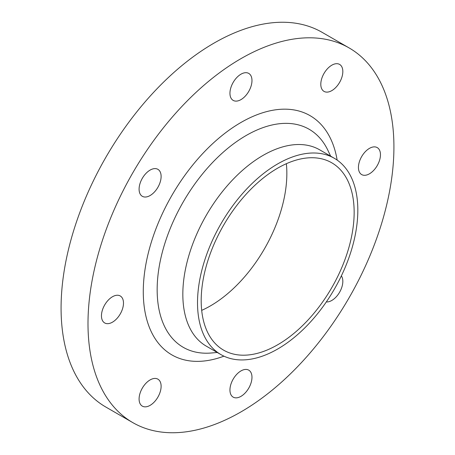 <?xml version="1.0" encoding="UTF-8"?>
<svg xmlns="http://www.w3.org/2000/svg" width="455" height="455" viewBox="0 0 455 455"><rect width="100%" height="100%" fill="white"/><g stroke="black" fill="none" stroke-linecap="round" stroke-linejoin="round"><path stroke-width="0.68" d="M150.105 405.354A15.578 8.992 120 0 0 160.279 391.63A15.578 8.992 120 0 0 157.891 379.151A15.578 8.992 120 0 0 150.105 379.919A15.578 8.992 120 0 0 139.93 393.643A15.578 8.992 120 0 0 142.318 406.127A15.578 8.992 120 0 0 150.105 405.354M112.47 322.174A15.578 8.992 120 0 0 122.645 308.445A15.578 8.992 120 0 0 120.256 295.966A15.578 8.992 120 0 0 112.47 296.74A15.578 8.992 120 0 0 102.295 310.464A15.578 8.992 120 0 0 104.684 322.942A15.578 8.992 120 0 0 112.47 322.174M150.105 195.531A15.578 8.992 120 0 0 160.279 181.807A15.578 8.992 120 0 0 157.891 169.328A15.578 8.992 120 0 0 150.105 170.096A15.578 8.992 120 0 0 139.93 183.826A15.578 8.992 120 0 0 142.318 196.304A15.578 8.992 120 0 0 150.105 195.531M240.962 99.622A15.578 8.992 120 0 0 251.137 85.898A15.578 8.992 120 0 0 248.749 73.414A15.578 8.992 120 0 0 240.962 74.188A15.578 8.992 120 0 0 230.787 87.912A15.578 8.992 120 0 0 233.17 100.39A15.578 8.992 120 0 0 240.962 99.622M331.814 90.625A15.578 8.992 120 0 0 341.989 76.895A15.578 8.992 120 0 0 339.606 64.417A15.578 8.992 120 0 0 331.814 65.19A15.578 8.992 120 0 0 321.639 78.914A15.578 8.992 120 0 0 324.028 91.392A15.578 8.992 120 0 0 331.814 90.625M369.449 173.804A15.578 8.992 120 0 0 379.624 160.08A15.578 8.992 120 0 0 377.235 147.602A15.578 8.992 120 0 0 369.449 148.37A15.578 8.992 120 0 0 359.274 162.099A15.578 8.992 120 0 0 361.662 174.578A15.578 8.992 120 0 0 369.449 173.804M326.332 301.921A15.578 8.992 120 0 0 331.814 300.448A15.578 8.992 120 0 0 341.364 275.878M240.962 396.356A15.578 8.992 120 0 0 251.137 382.632A15.578 8.992 120 0 0 248.749 370.148A15.578 8.992 120 0 0 240.962 370.922A15.578 8.992 120 0 0 230.787 384.646A15.578 8.992 120 0 0 233.17 397.13A15.578 8.992 120 0 0 240.962 396.356M349.122 47.929L322.203 32.385A216.324 124.897 120 0 0 214.038 43.1A216.324 124.897 120 0 0 72.72 233.728A216.324 124.897 120 0 0 105.878 407.071L132.797 422.615A216.324 124.897 120 0 0 240.962 411.9A216.324 124.897 120 0 0 382.28 221.272A216.324 124.897 120 0 0 349.122 47.929A216.324 124.897 120 0 0 240.962 58.644A216.324 124.897 120 0 0 99.639 249.272A216.324 124.897 120 0 0 132.797 422.615M334.345 158.3L319.666 149.82A113.352 65.446 120 0 0 262.99 155.434A113.352 65.446 120 0 0 188.933 255.323A113.352 65.446 120 0 0 206.314 346.158L220.993 354.633A113.352 65.446 120 0 0 277.669 349.019A113.352 65.446 120 0 0 351.726 249.13A113.352 65.446 120 0 0 334.345 158.3A113.352 65.446 120 0 0 277.669 163.914A113.352 65.446 120 0 0 203.618 263.803A113.352 65.446 120 0 0 220.993 354.633M277.669 344.782A108.159 62.449 120 0 0 348.331 249.465A108.159 62.449 120 0 0 331.752 162.793A108.159 62.449 120 0 0 277.669 168.151A108.159 62.449 120 0 0 207.014 263.468A108.159 62.449 120 0 0 223.593 350.14A108.159 62.449 120 0 0 277.669 344.782M201.684 310.367A108.159 62.449 120 0 0 210.369 305.925A108.159 62.449 120 0 0 286.354 163.709M337.149 160.086A138.144 79.756 120 0 0 240.962 122.48A138.144 79.756 120 0 0 143.655 281.588A138.144 79.756 120 0 0 223.94 356.163M330.637 156.156L328.072 150.696A125.898 72.686 120 0 0 246.183 135.488A125.898 72.686 120 0 0 158.96 268.075A125.898 72.686 120 0 0 211.274 353L217.285 352.488"/></g></svg>
